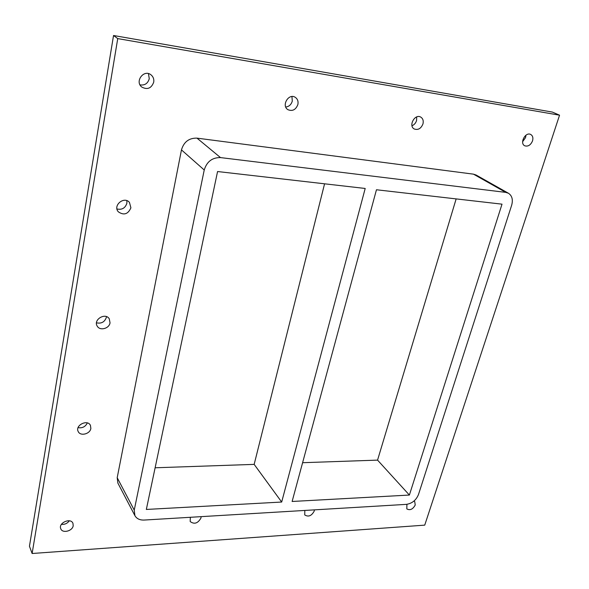 <?xml version="1.0" encoding="UTF-8"?>
<svg xmlns="http://www.w3.org/2000/svg" width="589" height="589" viewBox="0 0 589 589"><rect width="100%" height="100%" fill="white"/><g stroke="black" fill="none" stroke-linecap="round" stroke-linejoin="round"><path stroke-width="0.88" d="M201.085 516.649L200.974 517.989C197.919 523.4 194.326 524.578 190.188 521.53L190.343 517.289M314.379 509.868L314.202 511.134C311.537 515.942 308.378 517.201 304.727 514.919L304.822 510.442M411.983 125.752C414.244 124.824 415.775 123.072 416.578 120.509L416.688 116.931M422.968 123.911C421.039 128.557 418.161 130.257 414.317 129.013C408.14 126.031 414.759 113.574 420.701 117.064C422.924 118.47 423.682 120.752 422.968 123.911M285.746 107.029C289.059 106.587 291.246 104.599 292.299 101.072L291.93 96.544M297.879 104.518C295.818 109.782 292.512 111.505 287.947 109.694C281.078 105.755 288.654 92.893 295.258 97.318C297.6 98.945 298.468 101.345 297.879 104.518M441.802 422.114L441.058 424.433M470.015 334.523L469.219 337.004M500.289 240.533L499.428 243.205M116.975 208.962C121.945 210.059 125.251 208.145 126.885 203.234L126.849 200.672M130.905 207.836C128.019 214.271 123.823 215.589 118.315 211.804C112.573 205.524 124.132 195.82 129.47 202.439L130.905 207.836M96.486 322.831C101.426 323.847 104.724 321.999 106.388 317.272L106.462 316.639M110.033 322.816C109.289 328.574 99.997 331.084 97.281 326.225C92.856 319.871 105.306 312.163 109.252 318.789L110.033 322.816M78.072 427.643C82.335 428.343 85.42 426.775 87.319 422.939M90.861 428.402C90.154 434.027 80.362 436.501 78.219 431.56C74.751 425.435 87.474 418.978 90.426 425.339L90.861 428.402M140.035 84.868C144.761 85.56 147.846 83.505 149.267 78.705L148.443 73.618M153.722 82.173C151.38 88.343 147.419 89.984 141.846 87.098C134.432 81.576 143.885 68.906 151.012 74.847C153.25 76.717 154.156 79.162 153.722 82.173M522.612 141.713L525.579 137.554L525.948 135.227M532.53 140.896C530.682 145.093 528.112 146.735 524.814 145.822C519.284 143.473 525.366 131.59 530.667 134.439C532.728 135.669 533.347 137.819 532.53 140.896M413.957 501.062L414.752 501.651L415.223 505.023C412.83 509.345 410.025 510.634 406.808 508.896L406.911 504.317M61.433 524.35C64.709 524.652 67.337 523.466 69.333 520.809M73.198 525.719C72.528 531.123 62.471 533.649 60.785 528.797C58.016 523.01 70.702 517.326 72.948 523.326L73.198 525.719M32.123 553.498L29.45 546.239L113.537 35.502L117.741 38.602L32.123 553.498L424.735 525.138L559.55 115.194L117.741 38.602M113.537 35.502L552.364 112.079L559.55 115.194M473.482 174.16L505.76 192.382L508.447 193.251L476.118 175.029L473.482 174.16L196.976 138.135C189.025 137.944 183.856 141.861 181.464 149.9L117.196 477.716L117.888 483.127L134.91 515.655L134.24 510.111L117.196 477.716M508.447 193.251C512.099 195.725 513.174 199.73 511.65 205.267L418.47 494.561C416.121 500.208 412.101 503.477 406.417 504.361L144.106 520.058C139.762 520.197 136.7 518.732 134.91 515.655M505.76 192.382L220.507 157.594L196.976 138.135M302.606 462.704L377.556 460.119L456.151 198.898M155.121 467.784L254.161 464.375L324.576 183.805M181.464 149.9L204.236 170C206.813 161.6 212.239 157.469 220.507 157.594M292.115 501.475L376.459 189.761L502.012 204.162L409.384 495.054L292.115 501.475M409.384 495.054L377.556 460.119M146.337 509.448L217.569 171.532L365.195 188.465L281.682 502.042L146.337 509.448M281.682 502.042L254.161 464.375M204.236 170L134.24 510.111"/></g></svg>
